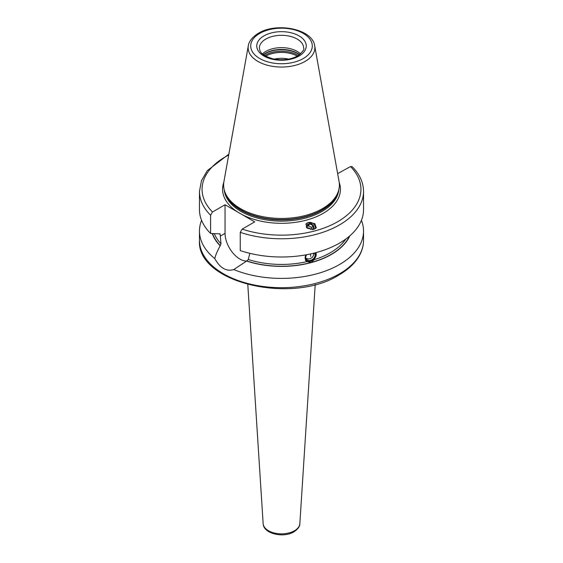 <?xml version="1.0" encoding="UTF-8"?>
<svg xmlns="http://www.w3.org/2000/svg" width="563" height="563" viewBox="0 0 563 563"><rect width="100%" height="100%" fill="white"/><g stroke="black" fill="none" stroke-linecap="round" stroke-linejoin="round"><path stroke-width="0.84" d="M228.698 155.022A79.432 45.863 0 0 0 212.497 212.005L210.59 215.235L210.59 233.455L219.211 233.863L220.182 234.363L220.02 233.877M315.843 252.646A6.51 4.821 -38.9 0 1 310.34 261.352A6.51 4.821 -38.9 0 1 305.392 260.268M315.913 252.632L314.161 259.691L311.219 262.442L307.081 261.598L305.505 260.416L305.533 254.919M306.026 254.835A5.989 4.434 141.1 0 0 305.779 259.916A5.989 4.434 141.1 0 0 310.558 261.204A5.989 4.434 141.1 0 0 315.386 252.773M249.831 253.294L248.283 259.515L246.601 261.056A70.565 40.74 0 0 0 349.806 235.869M212.279 233.561A70.565 40.74 0 0 0 220.168 245.799L220.999 243.765L220.182 234.363A69.017 39.846 180 0 1 219.619 233.722M337.645 173.643L350.503 166.564L352.058 166.564C359.595 174.101 363.424 182.384 363.536 191.413A82.036 47.362 180 0 1 322.402 232.47A82.036 47.362 180 0 1 240.239 232.35L240.239 250.577A82.036 47.362 180 0 0 322.402 250.697A82.036 47.362 180 0 0 363.536 209.633L363.536 191.413M240.239 232.35L242.146 229.127L254.708 221.871L225.052 204.756L225.052 233.356A20.965 12.104 -120 0 0 246.601 261.056L233.772 269.557C226.417 271.774 220.084 268.115 214.777 258.586C215.53 255.285 217.332 251.021 220.168 245.799M212.497 212.005L225.052 204.756M210.59 233.455A82.036 47.362 180 0 1 199.464 209.633L199.464 191.413A82.036 47.362 180 0 0 210.59 215.235M313.865 229.352L307.391 228.261L305.941 224.088L308.355 222.533L314.823 223.624L316.279 227.797L313.865 229.352M322.43 208.662A57.883 33.421 180 0 1 264.54 216.987A57.883 33.421 180 0 1 224.665 191.364A57.883 33.421 180 0 1 223.926 181.589L248.311 45.793A33.372 19.269 0 0 0 267.158 65.174A33.372 19.269 0 0 0 305.097 61.402A33.372 19.269 0 0 0 314.689 45.793L339.074 181.589A57.883 33.421 0 0 1 338.335 191.364A57.883 33.421 0 0 1 322.43 208.662M262.457 53.9A22.14 12.78 180 0 1 265.849 51.381A22.14 12.78 0 0 1 300.543 53.9M288.608 59.122A18.234 10.528 0 0 0 274.392 59.122M233.772 269.557A82.036 47.362 0 0 0 339.51 264.526A82.036 47.362 0 0 0 363.536 231.034A82.036 47.362 0 0 0 361.418 220.33M201.582 220.33A82.036 47.362 0 0 0 199.464 231.034A82.036 47.362 0 0 0 214.777 258.586M305.857 224.222A5.341 4.793 -146.7 0 1 308.355 222.533A5.341 4.793 33.3 0 1 313.535 223.856A5.341 4.793 33.3 0 1 315.287 228.747M306.448 227.452A3.906 3.505 -146.7 0 1 308.742 223.849A3.906 3.505 -146.7 0 1 313.211 225.411A3.906 3.505 -146.7 0 1 313.478 229.444M312.831 229.549L313.535 229.028L313.056 225.538L309.692 223.884L306.8 225.728L306.955 227.931M309.692 223.884L308.397 225.847L311.768 227.494L311.972 229.598M313.056 225.538L311.768 227.494M307.37 228.247A1.956 1.752 -146.7 0 1 310.466 229.465M306.835 226.903L308.397 225.847M306.582 254.729A5.454 4.04 -38.9 0 0 306.145 259.508A5.454 4.04 -38.9 0 0 310.558 260.768A5.454 4.04 141.1 0 0 314.844 257.375A5.454 4.04 141.1 0 0 314.83 252.914M306.624 254.722A5.194 3.842 -38.9 0 0 306.406 259.437A5.194 3.842 -38.9 0 0 310.445 260.416A5.194 3.842 141.1 0 0 314.548 252.984M308.946 258.91A5.194 3.842 -38.9 0 1 305.913 258.544M313.436 255.278A5.194 3.842 141.1 0 0 313.887 253.153M313.647 253.209A5.208 5.208 0 0 1 306.3 258.459A4.968 3.681 -38.9 0 1 305.815 258.178M248.283 259.515A69.017 39.846 0 0 0 307.081 261.598M314.161 259.691A69.017 39.846 0 0 0 345.816 239.036M214.306 233.687A69.017 39.846 0 0 0 220.999 243.765M246.777 260.95A70.319 40.599 0 0 0 311.219 262.442A70.319 40.599 0 0 0 349.391 236.228M212.532 233.582A70.319 40.599 0 0 0 220.351 245.693M225.052 233.356L220.182 236.171M237.924 212.188A58.925 34.019 180 0 1 223.8 182.391M242.146 229.127A79.432 45.863 0 0 0 337.666 221.716A79.432 45.863 0 0 0 350.503 166.564M339.2 182.391A58.925 34.019 0 0 1 323.169 213.342A58.925 34.019 180 0 1 241.837 214.447M224.229 189.886A57.363 33.118 180 0 0 261.056 218.951A57.363 33.118 180 0 0 322.064 211.428A57.363 33.118 0 0 0 338.771 189.886M338.243 191.631A57.363 33.118 0 0 1 322.064 210.203A57.363 33.118 180 0 1 263.491 218.233A57.363 33.118 180 0 1 224.757 191.631M224.665 191.364L225.123 192.736A57.412 33.147 180 0 0 264.673 218.148A57.412 33.147 180 0 0 322.099 209.9A57.412 33.147 0 0 0 337.877 192.736L338.335 191.364M303.274 58.531A30.789 17.777 0 0 0 303.274 33.393A30.789 17.777 0 0 0 259.726 33.393A30.789 17.777 0 0 0 259.726 58.531A30.789 17.777 0 0 0 303.274 58.531M264.005 35.856A24.744 14.286 0 0 0 264.005 56.061A24.744 14.286 0 0 0 298.995 56.061A24.744 14.286 0 0 0 298.995 35.856A24.744 14.286 0 0 0 264.005 35.856M265.849 39.051A22.14 12.78 0 0 0 259.36 48.087C260.085 51.134 259.698 54.695 272.717 58.77C282.154 60.684 290.48 59.734 297.693 55.934C302.76 51.775 304.738 49.164 303.64 48.087A22.14 12.78 0 0 0 289.973 36.278A22.14 12.78 0 0 0 265.849 39.051M299.664 54.625A22.865 13.202 0 0 0 265.335 53.302A22.865 13.202 180 0 0 263.336 54.625M263.519 54.766A22.921 13.231 180 0 1 265.293 53.612A22.921 13.231 0 0 1 299.481 54.766M298.383 55.512A22.921 13.231 0 0 0 265.293 55.104A22.921 13.231 180 0 0 264.617 55.512M297.306 56.152A22.464 12.97 0 0 0 265.694 56.152M299.847 523.653C299.973 526.342 298.003 529.065 293.942 531.838C283.611 538.235 263.4 533.907 263.153 523.653A18.361 10.598 0 0 0 274.786 533.126A18.361 10.598 0 0 0 294.484 530.754A18.361 10.598 0 0 0 299.847 523.653L315.203 284.547M339.51 273.815A82.036 47.362 0 0 0 363.536 240.324C363.522 245.208 362.333 249.958 359.961 254.567C355.795 262.506 348.793 269.318 338.968 275.004C292.07 304.815 196.445 282.732 199.464 240.324A82.036 47.362 0 0 0 250.106 284.083A82.036 47.362 0 0 0 339.51 273.815M310.67 256.446A5.208 1.795 -105.1 0 0 310.375 253.969M314.689 45.793C312.5 28.847 276.524 22.013 258.424 33.259C250.127 38.383 248.55 43.633 248.311 45.793M363.536 231.034L363.536 240.324M199.464 231.034L199.464 240.324M263.153 523.653L247.797 284.547M228.852 154.156L207.297 170.624L201.463 180.695L199.464 191.413"/></g></svg>
